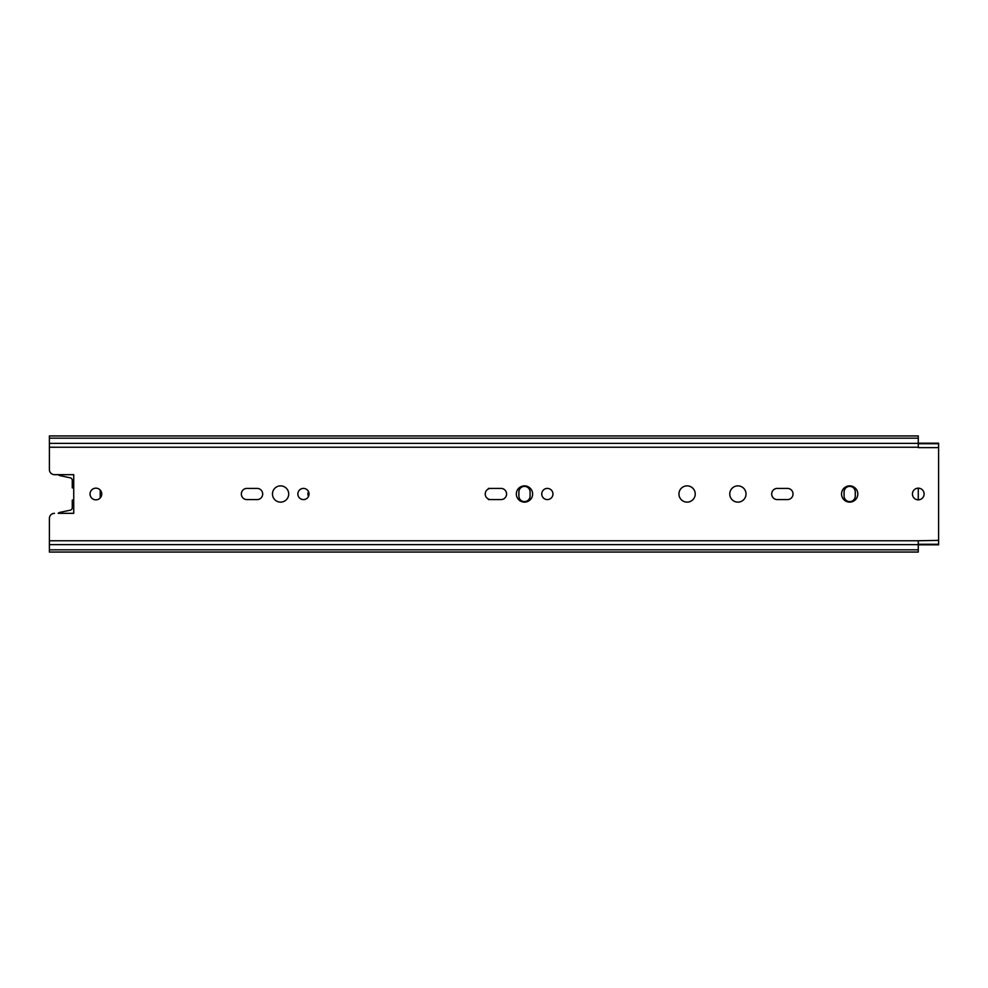 <?xml version="1.0" encoding="UTF-8"?>
<svg xmlns="http://www.w3.org/2000/svg" width="988" height="988" viewBox="0 0 988 988"><rect width="100%" height="100%" fill="white"/><g stroke="black" fill="none" stroke-linecap="round" stroke-linejoin="round"><path stroke-width="1.48" d="M60.046 475.648L70.247 477.822A2.544 2.544 0 0 1 72.26 480.304A2.544 2.544 0 0 0 70.247 477.822L60.046 475.648A3.816 3.816 0 0 1 58.193 474.672L54.476 474.672A5.076 5.076 0 0 1 49.4 469.596L49.4 435.943L918.272 435.943L918.272 447.626L938.6 447.626L938.6 443.192L918.272 443.192M54.476 474.672L73.73 474.672L73.73 513.328L58.193 513.328A3.816 3.816 0 0 1 60.046 512.352L70.247 510.179A2.544 2.544 0 0 0 72.26 507.696L72.26 500.101L73.532 500.101M49.4 518.404L49.4 540.757L918.272 540.757L918.272 552.057L49.4 552.057L49.4 518.404A5.076 5.076 0 0 1 54.476 513.328M488.405 499.595L490.826 499.595A5.595 5.595 0 0 1 485.231 494A5.595 5.595 0 0 1 490.826 488.405L500.99 488.405A5.595 5.595 0 0 1 506.572 494A5.595 5.595 0 0 1 500.99 499.595L490.826 499.595A5.595 5.595 0 0 1 485.231 494A5.595 5.595 0 0 1 490.826 488.405L488.405 488.405M518.898 496.038A5.595 5.595 0 0 0 524.492 501.62A5.595 5.595 0 0 0 530.074 496.038A5.595 5.595 0 0 1 524.492 501.62A5.595 5.595 0 0 1 518.898 496.038L518.898 491.962A5.595 5.595 0 0 1 524.492 486.38A5.595 5.595 0 0 1 530.074 491.962A5.595 5.595 0 0 0 524.492 486.38A5.595 5.595 0 0 0 518.898 491.962M844.085 496.038A5.595 5.595 0 0 0 849.68 501.62A5.595 5.595 0 0 0 855.275 496.038A5.595 5.595 0 0 1 849.68 501.62A5.595 5.595 0 0 1 844.085 496.038L844.085 491.962A5.595 5.595 0 0 1 849.68 486.38A5.595 5.595 0 0 1 855.275 491.962A5.595 5.595 0 0 0 849.68 486.38A5.595 5.595 0 0 0 844.085 491.962M918.272 540.757L938.6 540.374L938.6 447.626M246.926 488.405L257.09 488.405A5.595 5.595 0 0 1 262.685 494A5.595 5.595 0 0 1 257.09 499.595L246.926 499.595A5.595 5.595 0 0 1 241.344 494A5.595 5.595 0 0 1 246.926 488.405M501.62 488.405L500.99 488.405A5.595 5.595 0 0 1 506.572 494A5.595 5.595 0 0 1 500.99 499.595L501.62 499.595M280.592 502.126A8.126 8.126 0 0 1 272.466 494A8.126 8.126 0 0 1 280.592 485.874A8.126 8.126 0 0 1 288.718 494A8.126 8.126 0 0 1 280.592 502.126M524.492 502.126A8.126 8.126 0 0 1 516.354 494A8.126 8.126 0 0 1 524.492 485.874A8.126 8.126 0 0 1 532.618 494A8.126 8.126 0 0 1 524.492 502.126M303.452 499.595A5.595 5.595 0 0 1 297.87 494A5.595 5.595 0 0 1 303.452 488.405A5.595 5.595 0 0 1 309.046 494A5.595 5.595 0 0 1 303.452 499.595M547.352 499.595A5.595 5.595 0 0 1 541.757 494A5.595 5.595 0 0 1 547.352 488.405A5.595 5.595 0 0 1 552.947 494A5.595 5.595 0 0 1 547.352 499.595M737.9 502.126A8.126 8.126 0 0 1 729.762 494A8.126 8.126 0 0 1 737.9 485.874A8.126 8.126 0 0 1 746.026 494A8.126 8.126 0 0 1 737.9 502.126M687.08 502.126A8.126 8.126 0 0 1 678.954 494A8.126 8.126 0 0 1 687.08 485.874A8.126 8.126 0 0 1 695.219 494A8.126 8.126 0 0 1 687.08 502.126M777.272 488.405L787.436 488.405A5.595 5.595 0 0 1 793.031 494A5.595 5.595 0 0 1 787.436 499.595L777.272 499.595A5.595 5.595 0 0 1 771.69 494A5.595 5.595 0 0 1 777.272 488.405M849.68 502.126A8.126 8.126 0 0 1 841.554 494A8.126 8.126 0 0 1 849.68 485.874A8.126 8.126 0 0 1 857.806 494A8.126 8.126 0 0 1 849.68 502.126M918.272 499.842A5.842 5.842 0 0 1 912.43 494A5.842 5.842 0 0 1 918.272 488.158A5.842 5.842 0 0 1 924.113 494A5.842 5.842 0 0 1 918.272 499.842L918.272 488.158M95.898 499.842A5.842 5.842 0 0 1 90.044 494A5.842 5.842 0 0 1 95.898 488.158A5.842 5.842 0 0 1 101.739 494A5.842 5.842 0 0 1 95.898 499.842M918.272 544.808L938.6 544.808L938.6 540.374M100.208 490.06L100.208 497.94M308.565 496.26A4.187 4.187 0 0 1 308.565 491.74M530.074 491.962L530.074 496.038M855.275 491.962L855.275 496.038M73.532 487.899L72.26 487.899L72.26 480.304M72.26 507.696A2.544 2.544 0 0 1 70.247 510.179M49.4 447.243L918.272 447.243M918.272 544.277L938.6 544.277M918.272 443.723L938.6 443.723M49.4 544.647L918.272 544.647M49.4 549.822L918.272 549.822M49.4 438.178L918.272 438.178M49.4 443.353L918.272 443.353"/></g></svg>
